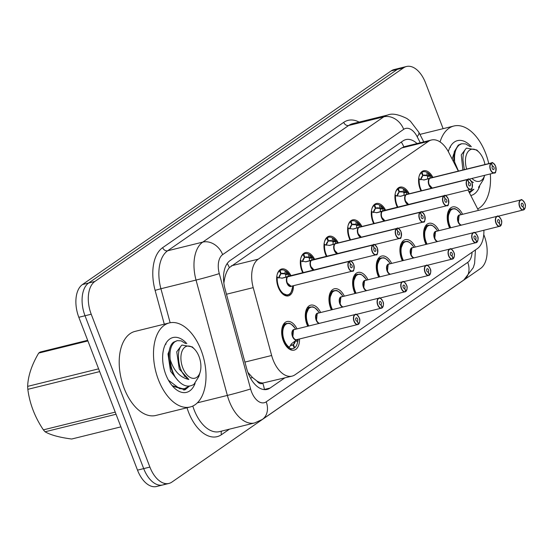 <?xml version="1.0" encoding="UTF-8"?>
<svg xmlns="http://www.w3.org/2000/svg" width="553" height="553" viewBox="0 0 553 553"><rect width="100%" height="100%" fill="white"/><g stroke="black" fill="none" stroke-linecap="round" stroke-linejoin="round"><path stroke-width="0.83" d="M420.992 190.861A13.86 7.949 -103.9 0 1 420.149 188.939A13.86 7.949 -103.9 0 1 423.66 170.759A13.86 7.949 -103.9 0 1 432.888 177.395M397.337 207.237A13.86 7.949 -103.9 0 1 396.494 205.308A13.86 7.949 -103.9 0 1 400.006 187.128A13.86 7.949 -103.9 0 1 409.234 193.771M373.683 223.606A13.86 7.949 -103.9 0 1 372.84 221.677A13.86 7.949 -103.9 0 1 376.351 203.497A13.86 7.949 -103.9 0 1 385.579 210.14M350.035 239.974A13.86 7.949 -103.9 0 1 349.185 238.046A13.86 7.949 -103.9 0 1 352.696 219.866A13.86 7.949 -103.9 0 1 361.925 226.509M326.381 256.343A13.86 7.949 -103.9 0 1 325.53 254.415A13.86 7.949 -103.9 0 1 329.042 236.235A13.86 7.949 -103.9 0 1 338.27 242.878M302.726 272.712A13.86 7.949 -103.9 0 1 301.883 270.783A13.86 7.949 -103.9 0 1 305.387 252.603A13.86 7.949 -103.9 0 1 314.616 259.246M293.456 285.707A13.86 7.949 -103.9 0 1 288.383 295.883A13.86 7.949 -103.9 0 1 278.228 287.152A13.86 7.949 -103.9 0 1 281.733 268.972A13.86 7.949 -103.9 0 1 290.961 275.615M449.651 228.03A14.744 8.454 -103.9 0 1 448.898 226.274A14.744 8.454 -103.9 0 1 452.63 206.933A14.744 8.454 -103.9 0 1 462.598 214.301M425.997 244.398A14.744 8.454 -103.9 0 1 425.243 242.643A14.744 8.454 -103.9 0 1 428.976 223.301A14.744 8.454 -103.9 0 1 438.944 230.67M402.342 260.767A14.744 8.454 -103.9 0 1 401.589 259.011A14.744 8.454 -103.9 0 1 405.321 239.67A14.744 8.454 -103.9 0 1 415.296 247.046M378.694 277.136A14.744 8.454 -103.9 0 1 377.934 275.38A14.744 8.454 -103.9 0 1 381.667 256.046A14.744 8.454 -103.9 0 1 391.642 263.415M355.04 293.505A14.744 8.454 -103.9 0 1 354.279 291.756A14.744 8.454 -103.9 0 1 358.019 272.415A14.744 8.454 -103.9 0 1 367.987 279.783M331.385 309.88A14.744 8.454 -103.9 0 1 330.632 308.125A14.744 8.454 -103.9 0 1 334.365 288.784A14.744 8.454 -103.9 0 1 344.332 296.152M307.731 326.249A14.744 8.454 -103.9 0 1 306.977 324.493A14.744 8.454 -103.9 0 1 310.71 305.152A14.744 8.454 -103.9 0 1 320.678 312.521M299.519 338.982A14.744 8.454 -103.9 0 1 294.12 350.146A14.744 8.454 -103.9 0 1 283.323 340.862A14.744 8.454 -103.9 0 1 287.055 321.521A14.744 8.454 -103.9 0 1 297.023 328.89M458.306 171.119L448.697 152.345A25.984 14.903 76.1 0 0 431.444 139.999A25.984 14.903 76.1 0 0 428.506 141.34L258.251 259.163A25.984 14.903 76.1 0 0 253.212 287.629L271.641 355.489A25.984 14.903 76.1 0 0 273.037 359.768A25.984 14.903 76.1 0 0 292.074 376.13A25.984 14.903 76.1 0 0 295.012 374.789L477.315 248.629A25.984 14.903 76.1 0 0 483.882 230.283M247.855 372.342L252.486 377.505L256.924 381.031A8.661 4.97 76.1 0 0 262.716 383.167A25.984 20.793 55.3 0 1 264.403 389.623M262.716 383.167L262.945 383.015A25.984 14.903 -103.9 0 1 256.924 381.031M431.444 139.999L404.561 146.635L401.596 147.983L229.371 267.59C227.083 270.382 225.437 274.357 224.442 279.514L223.868 283.012M262.945 383.015L292.074 376.13M478.414 210.396L467.956 189.969M483.764 234.555L484.214 235.716A25.984 14.903 -103.9 0 1 480.571 268.468L171.879 482.098A25.984 14.903 -103.9 0 1 168.935 483.44A25.984 14.903 -103.9 0 1 149.898 467.078L91.224 314.222A25.984 14.903 -103.9 0 1 94.86 281.47L403.559 67.839L397.358 69.374A25.984 14.903 -103.9 0 1 400.296 68.033A25.984 14.903 -103.9 0 0 397.358 69.374L88.667 283.005L397.358 69.374L391.158 70.902A25.984 14.903 -103.9 0 1 394.095 69.56L406.496 66.498A25.984 14.903 -103.9 0 1 425.534 82.86L443.119 128.669M91.224 314.222L85.024 315.749A25.984 14.903 -103.9 0 1 88.667 283.005A25.984 14.903 -103.9 0 0 85.024 315.749L143.697 468.605L85.024 315.749L78.823 317.284A25.984 14.903 -103.9 0 1 82.466 284.532L391.158 70.902M165.679 483.626A25.984 14.903 -103.9 0 1 162.741 484.967A25.984 14.903 -103.9 0 1 143.697 468.605A25.984 14.903 -103.9 0 0 162.741 484.967L156.54 486.502A25.984 14.903 -103.9 0 1 137.503 470.14L78.823 317.284M417.045 143.552A25.984 14.903 76.1 0 0 405.895 139.591A25.984 14.903 76.1 0 0 402.957 140.932L230.103 260.553A25.984 14.903 76.1 0 0 225.064 289.019L246.714 368.754A25.984 14.903 76.1 0 0 248.11 373.033A25.984 14.903 76.1 0 0 267.154 389.395A25.984 14.903 76.1 0 0 270.092 388.054L284.684 377.955M403.559 67.839A25.984 14.903 -103.9 0 1 406.496 66.498M286.889 323.367A12.989 7.452 76.1 0 0 286.786 323.387L285.313 324.058C279.445 327.39 282.099 344.305 289.046 347.844L291.438 343.821L297.072 339.507M358.558 324.21L358.586 324.044A5.025 2.883 76.1 0 0 359.187 317.788A5.025 2.883 76.1 0 0 354.936 314.885A5.025 2.883 76.1 0 0 354.231 321.217A5.025 2.883 76.1 0 0 358.372 324.189L358.289 324.39A5.198 2.979 -103.9 0 1 357.819 324.583A5.198 2.979 -103.9 0 1 354.01 321.314A5.198 2.979 -103.9 0 1 355.323 314.491C355.856 313.523 357.148 314.609 359.208 317.761C360.252 319.454 360.031 321.604 358.558 324.21L358.385 324.265M358.372 324.189L357.279 321.12A1.735 0.995 -103.9 0 1 357.12 321.182A1.735 0.995 -103.9 0 1 355.856 320.097A1.735 0.995 -103.9 0 1 356.291 317.823A1.735 0.995 -103.9 0 1 357.563 318.915A1.735 0.995 -103.9 0 1 357.356 321.072L358.586 324.044M357.356 321.072L356.865 321.189M292.848 336.411L293.574 329.865L294.161 329.595A5.198 2.979 76.1 0 0 293.574 329.865A5.198 2.979 76.1 0 0 292.848 336.418A5.198 2.979 76.1 0 0 296.657 339.687L358.323 324.376M298.157 339.169L298.046 340.558A12.664 7.265 -103.8 0 1 298.012 340.938L297.583 341.941L295.627 340.641M289.143 347.035L289.101 347.104A12.664 7.265 -103.8 0 1 283.378 328.143A12.664 7.265 -103.8 0 1 294.998 328.171C289.053 321.086 288.542 323.809 286.786 323.387A12.989 7.452 76.1 0 0 285.313 324.058A12.989 7.452 76.1 0 0 283.495 340.434A12.989 7.452 76.1 0 0 293.014 348.611A12.989 7.452 76.1 0 0 294.203 348.127L293.055 344.892A9.519 5.461 -103.8 0 1 290.449 345.203M293.456 344.588L295.489 340.551M295.454 340.772A9.519 5.461 -103.8 0 1 293.684 344.395M290.456 345.19L293.055 344.892M290.802 345.266L293.456 344.609L294.756 347.74L294.12 347.899M292.972 344.913L291.327 345.321M294.756 347.74A12.989 7.452 76.1 0 0 297.604 341.83M281.221 273.714A9.519 5.461 -103.9 0 1 284.85 273.839A0.864 0.498 76.1 0 0 284.857 273.79L285.224 270.756L286.219 271.233L288.265 274.108L288.099 276.403L285.804 277.067M353.975 269.166A5.198 2.979 -103.9 0 1 352.282 271.177A5.198 2.979 -103.9 0 1 348.48 267.908A5.198 2.979 -103.9 0 1 349.095 261.438L282.369 278.152M349.095 261.438L349.296 261.562A5.025 2.883 76.1 0 0 348.701 267.811A5.025 2.883 76.1 0 0 352.952 270.714A5.025 2.883 76.1 0 0 353.65 264.382A5.025 2.883 76.1 0 0 349.517 261.41L349.316 261.286A5.198 2.979 -103.9 0 1 349.793 261.085L288.631 276.189A5.198 2.979 76.1 0 0 288.161 276.389L288.154 276.389A0.435 0.353 59.4 0 1 288.099 276.403M287.878 276.555L281.795 278.228M349.517 261.41L350.602 264.479A1.735 0.995 -103.9 0 1 350.761 264.417A1.735 0.995 -103.9 0 1 352.033 265.509A1.735 0.995 -103.9 0 1 351.59 267.783A1.735 0.995 -103.9 0 1 350.326 266.691A1.735 0.995 -103.9 0 1 350.526 264.534L349.296 261.562M287.318 283.012A5.198 2.979 76.1 0 0 291.127 286.281L287.318 283.012A5.198 2.979 76.1 0 1 287.933 276.541M349.316 261.286L288.189 276.479M282.293 278.173L277.309 277.399L276.687 276.659L277.309 277.399A12.664 7.265 -103.9 0 0 283.855 293.892A12.664 7.265 -103.9 0 0 292.523 287.145C290.567 296.201 288.846 294.016 287.484 295.205L288.949 294.542M289.468 274.779L286.219 271.233A12.664 7.265 -103.9 0 1 289.468 274.779L290.125 275.823M281.705 293.021L287.484 295.205A12.989 7.452 76.1 0 0 287.581 295.184M278.788 271.039L279.507 270.859L280.813 274.012L278.774 278.048A9.519 5.461 -103.9 0 1 280.8 274.005M285.334 270.811A12.989 7.452 76.1 0 0 281.256 269.988A12.989 7.452 76.1 0 0 280.067 270.472L281.221 273.728L280.737 273.825M285.701 276.991L285.77 274.73L284.85 273.839L281.221 273.728M280.067 270.472L279.037 270.728M281.774 293.097A12.989 7.452 76.1 0 0 287.484 295.212L285.486 295.703M279.507 270.859A12.989 7.452 76.1 0 0 277.184 274.509M288.265 274.108L285.77 274.73M382.213 307.841L382.241 307.675A5.025 2.883 76.1 0 0 382.842 301.42A5.025 2.883 76.1 0 0 378.591 298.516A5.025 2.883 76.1 0 0 377.886 304.848A5.025 2.883 76.1 0 0 382.026 307.821L381.943 308.021A5.198 2.979 -103.9 0 1 381.473 308.215A5.198 2.979 -103.9 0 1 377.664 304.938A5.198 2.979 -103.9 0 1 378.978 298.122C379.51 297.155 380.803 298.24 382.863 301.392C383.9 303.085 383.685 305.235 382.213 307.841L382.033 307.897M382.026 307.821L380.934 304.751A1.735 0.995 -103.9 0 1 380.775 304.814A1.735 0.995 -103.9 0 1 379.51 303.728A1.735 0.995 -103.9 0 1 379.946 301.454A1.735 0.995 -103.9 0 1 381.217 302.546A1.735 0.995 -103.9 0 1 381.01 304.696L382.241 307.675M381.01 304.696L380.519 304.821M316.503 320.042L317.228 313.496L317.816 313.226A5.198 2.979 76.1 0 0 317.228 313.496A5.198 2.979 76.1 0 0 316.503 320.042A5.198 2.979 76.1 0 0 319.53 323.332M308.968 307.689L305.698 315.404L308.09 326.159A12.989 7.452 76.1 0 1 307.15 324.065A12.989 7.452 76.1 0 1 308.968 307.689L310.44 307.026A12.989 7.452 76.1 0 0 308.968 307.689M310.544 306.998A12.989 7.452 76.1 0 0 310.44 307.019L307.247 307.807M405.867 291.472L405.895 291.307A5.025 2.883 76.1 0 0 406.49 285.051A5.025 2.883 76.1 0 0 402.245 282.148A5.025 2.883 76.1 0 0 401.54 288.479A5.025 2.883 76.1 0 0 405.681 291.452L405.598 291.645A5.198 2.979 -103.9 0 1 405.121 291.846A5.198 2.979 -103.9 0 1 401.319 288.569A5.198 2.979 -103.9 0 1 402.632 281.754C403.165 280.779 404.457 281.871 406.517 285.023C407.554 286.717 407.34 288.866 405.867 291.472L405.688 291.528M405.681 291.452L404.589 288.383A1.735 0.995 -103.9 0 1 404.43 288.445A1.735 0.995 -103.9 0 1 403.165 287.353A1.735 0.995 -103.9 0 1 403.6 285.085A1.735 0.995 -103.9 0 1 404.872 286.171A1.735 0.995 -103.9 0 1 404.665 288.327L405.895 291.307M404.665 288.327L404.174 288.452M340.157 303.673L340.883 297.127L341.471 296.857A5.198 2.979 76.1 0 0 340.883 297.127A5.198 2.979 76.1 0 0 340.157 303.673A5.198 2.979 76.1 0 0 343.185 306.963M334.199 290.629A12.989 7.452 76.1 0 0 334.095 290.65A12.989 7.452 76.1 0 0 332.623 291.32L329.353 299.028L331.745 309.791A12.989 7.452 76.1 0 1 330.805 307.696A12.989 7.452 76.1 0 1 332.623 291.32L334.095 290.657M429.522 275.104L429.55 274.931A5.025 2.883 76.1 0 0 430.144 268.682A5.025 2.883 76.1 0 0 425.9 265.779A5.025 2.883 76.1 0 0 425.195 272.111A5.025 2.883 76.1 0 0 429.335 275.083L429.252 275.276A5.198 2.979 -103.9 0 1 428.775 275.477A5.198 2.979 -103.9 0 1 424.967 272.2A5.198 2.979 -103.9 0 1 426.287 265.385C426.812 264.41 428.112 265.502 430.172 268.654C431.209 270.348 430.994 272.498 429.522 275.104L429.342 275.159M429.335 275.083L428.243 272.014A1.735 0.995 -103.9 0 1 428.084 272.076A1.735 0.995 -103.9 0 1 426.812 270.984A1.735 0.995 -103.9 0 1 427.255 268.717A1.735 0.995 -103.9 0 1 428.527 269.802A1.735 0.995 -103.9 0 1 428.319 271.958L429.55 274.931M428.319 271.958L427.822 272.083M363.812 287.304L364.538 280.758L365.125 280.489A5.198 2.979 76.1 0 0 364.538 280.758A5.198 2.979 76.1 0 0 363.812 287.304A5.198 2.979 76.1 0 0 366.839 290.595M357.853 274.253A12.989 7.452 76.1 0 0 357.75 274.281L356.277 274.952L353.008 282.659L355.399 293.415M356.125 293.242A12.664 7.265 -103.8 0 1 355.503 276.569A12.664 7.265 -103.8 0 1 365.955 279.065C360.017 271.972 359.505 274.703 357.75 274.281A12.989 7.452 76.1 0 0 356.277 274.952A12.989 7.452 76.1 0 0 354.459 291.327A12.989 7.452 76.1 0 0 355.392 293.422M453.17 258.735L453.204 258.562A5.025 2.883 76.1 0 0 453.799 252.313A5.025 2.883 76.1 0 0 449.548 249.41A5.025 2.883 76.1 0 0 448.849 255.742A5.025 2.883 76.1 0 0 452.983 258.714L452.907 258.908A5.198 2.979 -103.9 0 1 452.43 259.108A5.198 2.979 -103.9 0 1 448.621 255.832A5.198 2.979 -103.9 0 1 449.942 249.016C450.467 248.041 451.766 249.133 453.826 252.286C454.863 253.979 454.649 256.129 453.17 258.735L452.997 258.79M452.983 258.714L451.898 255.645A1.735 0.995 -103.9 0 1 451.739 255.707A1.735 0.995 -103.9 0 1 450.467 254.615A1.735 0.995 -103.9 0 1 450.909 252.348A1.735 0.995 -103.9 0 1 452.174 253.433A1.735 0.995 -103.9 0 1 451.974 255.59L453.204 258.562M451.974 255.59L451.476 255.714M387.466 270.935L388.192 264.389L388.78 264.12A5.198 2.979 76.1 0 0 388.192 264.389A5.198 2.979 76.1 0 0 387.466 270.935A5.198 2.979 76.1 0 0 390.494 274.226M379.932 258.583L376.662 266.29L379.054 277.046A12.989 7.452 76.1 0 1 378.114 274.959A12.989 7.452 76.1 0 1 379.932 258.583L381.404 257.919A12.989 7.452 76.1 0 0 379.932 258.583M381.508 257.885A12.989 7.452 76.1 0 0 381.397 257.912L378.211 258.7M309.355 260.622L309.424 258.362L308.505 257.47L304.876 257.359A9.519 5.461 -103.9 0 1 308.505 257.47A0.864 0.498 76.1 0 0 308.512 257.421L308.878 254.38L309.874 254.864L311.92 257.739L311.754 260.034L309.452 260.698M377.63 252.797A5.198 2.979 -103.9 0 1 375.936 254.809A5.198 2.979 -103.9 0 1 372.128 251.539A5.198 2.979 -103.9 0 1 372.75 245.069L306.023 261.783M372.75 245.069L372.95 245.193A5.025 2.883 76.1 0 0 372.356 251.442A5.025 2.883 76.1 0 0 376.6 254.345A5.025 2.883 76.1 0 0 377.305 248.014A5.025 2.883 76.1 0 0 373.164 245.041L372.971 244.917A5.198 2.979 -103.9 0 1 373.448 244.716L312.286 259.82A5.198 2.979 76.1 0 0 311.809 260.021L311.809 260.021A0.435 0.353 59.4 0 1 311.754 260.034M311.533 260.187L305.45 261.852M373.164 245.041L374.257 248.11A1.735 0.995 -103.9 0 1 374.416 248.048A1.735 0.995 -103.9 0 1 375.687 249.14A1.735 0.995 -103.9 0 1 375.245 251.408A1.735 0.995 -103.9 0 1 373.973 250.322A1.735 0.995 -103.9 0 1 374.181 248.166L372.95 245.193M310.973 266.643A5.198 2.979 76.1 0 0 314 269.926L310.973 266.643A5.198 2.979 76.1 0 1 311.588 260.173M372.971 244.917L311.844 260.11M305.947 261.804L300.963 261.03L300.341 260.29L300.963 261.03A12.664 7.265 -103.9 0 0 303.286 272.574M313.122 258.41L309.874 254.864A12.664 7.265 -103.9 0 1 313.122 258.41L313.779 259.454M304.468 257.643L302.429 261.68A9.519 5.461 -103.9 0 1 304.454 257.636L303.162 254.491L302.443 254.67M308.989 254.442A12.989 7.452 76.1 0 0 304.91 253.613A12.989 7.452 76.1 0 0 303.721 254.104L304.869 257.339L304.392 257.456M303.721 254.104L302.685 254.359M303.162 254.491A12.989 7.452 76.1 0 0 300.839 258.14M311.574 257.152L309.721 257.608A1.735 0.995 -103.9 0 1 309.438 258.355L311.92 257.739M332.643 238.066A12.989 7.452 76.1 0 0 328.558 237.244A12.989 7.452 76.1 0 0 327.376 237.735L328.523 240.97A9.519 5.461 -103.9 0 1 332.159 241.101A0.864 0.498 76.1 0 0 332.166 241.053L332.533 238.011L333.528 238.495L335.574 241.371L335.408 243.659L333.106 244.329M335.236 243.811L329.678 245.414M401.284 236.428A5.198 2.979 -103.9 0 1 399.591 238.44A5.198 2.979 -103.9 0 1 395.782 235.163A5.198 2.979 -103.9 0 1 396.404 228.7L396.605 228.824A5.025 2.883 76.1 0 0 396.01 235.073A5.025 2.883 76.1 0 0 400.254 237.977A5.025 2.883 76.1 0 0 400.96 231.645A5.025 2.883 76.1 0 0 396.819 228.672L396.625 228.541A5.198 2.979 -103.9 0 1 397.102 228.348L335.941 243.451A5.198 2.979 76.1 0 0 335.464 243.645L335.464 243.652A0.435 0.353 59.4 0 1 335.408 243.659M335.187 243.818L329.104 245.484M396.404 228.7L335.242 243.804A5.198 2.979 76.1 0 0 334.627 250.267A5.198 2.979 76.1 0 0 337.655 253.557L334.627 250.267M396.819 228.672L397.911 231.742A1.735 0.995 -103.9 0 1 398.07 231.679A1.735 0.995 -103.9 0 1 399.335 232.772A1.735 0.995 -103.9 0 1 398.9 235.039A1.735 0.995 -103.9 0 1 397.628 233.954A1.735 0.995 -103.9 0 1 397.835 231.797L396.605 228.824M396.625 228.541L335.464 243.645M329.602 245.435L324.618 244.661L323.996 243.921L324.618 244.661A12.664 7.265 -103.9 0 0 326.941 256.205M336.77 242.041L333.528 238.495A12.664 7.265 -103.9 0 1 336.77 242.041L337.434 243.085M326.097 238.302L326.816 238.122L328.123 241.274L326.083 245.304M326.07 245.297A9.519 5.461 -103.9 0 1 328.109 241.267M328.517 240.97L328.047 241.087M333.01 244.253L333.079 241.993L332.159 241.101L328.53 240.99M327.376 237.735L326.339 237.99M326.816 238.122A12.989 7.452 76.1 0 0 324.493 241.772M335.574 241.371L333.079 241.993M351.701 224.718L352.185 224.622A9.519 5.461 -103.9 0 1 355.814 224.732A0.864 0.498 76.1 0 0 355.821 224.677L356.18 221.642L357.183 222.126L359.229 225.002L359.063 227.29L356.761 227.96M358.89 227.442L353.332 229.046M424.939 220.053A5.198 2.979 -103.9 0 1 423.245 222.071A5.198 2.979 -103.9 0 1 419.437 218.794A5.198 2.979 -103.9 0 1 420.059 212.331L420.259 212.449A5.025 2.883 76.1 0 0 419.665 218.705A5.025 2.883 76.1 0 0 423.909 221.608A5.025 2.883 76.1 0 0 424.614 215.276A5.025 2.883 76.1 0 0 420.474 212.304L420.28 212.172A5.198 2.979 -103.9 0 1 420.757 211.979L359.595 227.083A5.198 2.979 76.1 0 0 359.118 227.276L359.118 227.283A0.435 0.353 59.4 0 1 359.063 227.29M358.842 227.449L352.759 229.115M420.059 212.331L358.897 227.435A5.198 2.979 76.1 0 0 358.275 233.898A5.198 2.979 76.1 0 0 361.309 237.189L358.282 233.898M420.474 212.304L421.566 215.373A1.735 0.995 -103.9 0 1 421.725 215.311A1.735 0.995 -103.9 0 1 422.99 216.403A1.735 0.995 -103.9 0 1 422.554 218.67A1.735 0.995 -103.9 0 1 421.282 217.578A1.735 0.995 -103.9 0 1 421.49 215.428L420.259 212.449M420.28 212.172L359.153 227.373M353.256 229.066L348.272 228.292L347.65 227.553L348.272 228.292A12.664 7.265 -103.9 0 0 350.588 239.836M360.425 225.672L357.183 222.126A12.664 7.265 -103.9 0 1 360.425 225.672L361.088 226.716M351.777 224.905L349.738 228.935A9.519 5.461 -103.9 0 1 351.763 224.891L350.471 221.753L349.745 221.933M356.657 227.884L356.733 225.624L355.814 224.732L352.185 224.622L351.031 221.366L349.994 221.622M356.291 221.698A12.989 7.452 76.1 0 0 352.213 220.875A12.989 7.452 76.1 0 0 351.031 221.366M350.471 221.753A12.989 7.452 76.1 0 0 348.141 225.403M359.229 225.002L356.733 225.624M201.098 350.18A43.3 24.837 -103.9 0 1 190.135 406.994A43.3 24.837 -103.9 0 1 158.407 379.724A43.3 24.837 -103.9 0 1 169.37 322.911A43.3 24.837 -103.9 0 1 201.098 350.18M190.135 406.994L155.835 415.462A43.3 24.837 -103.9 0 1 124.107 388.199A43.3 24.837 -103.9 0 1 135.07 331.385L169.37 322.911M195.098 383.305A28.238 16.196 -103.9 0 1 173.573 387.245A28.238 16.196 -103.9 0 1 165.831 374.588A28.238 16.196 -103.9 0 1 163.909 348.1A28.238 16.196 -103.9 0 1 186.831 343.634M172.522 386.098L185.013 389.837L189.368 386.174M184.432 375.708A19.576 11.233 -103.9 0 1 184.322 376.344M183.81 390.155L188.504 386.678M440.064 141.941A43.3 24.837 -103.9 0 1 453.895 126.008A43.3 24.837 -103.9 0 1 485.631 153.271A43.3 24.837 -103.9 0 1 488.748 163.605M490.324 173.918A43.3 24.837 -103.9 0 1 477.681 208.965M448.317 151.619A28.238 16.196 -103.9 0 1 448.435 151.19A28.238 16.196 -103.9 0 1 471.356 146.725M479.631 186.402A28.238 16.196 -103.9 0 1 470.797 195.52M469.538 192.935L473.893 189.271M469.386 192.762L473.036 189.769M87.899 340.931L38.696 353.084A46.77 26.827 -103.9 0 1 39.443 352.538A46.77 26.827 -103.9 0 1 40.203 352.033L87.664 340.316M168.458 380.236L179.677 388.718L184.474 388.711L189.057 386.201M185.58 343.537L181.19 340.855L177.236 340.648L174.81 341.823C170.988 344.982 169.432 350.747 170.144 359.125L170.172 359.429C173.725 370.78 179.953 377.464 188.856 379.489C182.262 375.079 178.799 367.607 178.474 357.065C178.253 351.466 179.407 347.457 181.937 345.051L192.306 346.897L194.518 349.171A16.5 9.463 -103.9 0 1 200.165 372.045A16.5 9.463 -103.9 0 1 196.73 377.36A16.5 9.463 -103.9 0 1 182.773 367.828A16.5 9.463 -103.9 0 1 185.089 347.028A16.5 9.463 -103.9 0 1 194.518 349.171M177.236 340.648L173.718 342.093C167.047 346.496 167.124 364.351 175.087 376.8C172.197 371.471 170.559 365.678 170.172 359.429M166.066 343.98L165.16 344.775M172.156 385.669L183.409 388.973L184.474 388.711M200.165 372.045L198.852 376.496L193.979 384.314C187.647 388.213 181.349 385.704 175.087 376.8M116.047 414.252L45.083 431.782C50.579 435.004 59.441 437.416 71.683 439.02L120.893 426.868M99.671 371.595L27.83 389.333A46.77 26.827 -103.9 0 1 27.65 386.374L98.621 368.844M45.083 431.782A46.77 26.827 -103.9 0 1 43.39 429.861L115.231 412.123M27.83 389.333C29.668 403.635 34.853 417.142 43.39 429.861M38.696 353.084C31.694 364.952 28.009 376.054 27.65 386.374M169.287 350.657L167.994 353.955L170.531 371.236L177.686 380.27M181.225 345.798L176.739 351.798L179.276 369.072L188.856 379.489M468.909 191.829L473.589 189.292M470.105 146.628L465.723 143.946L461.769 143.739L459.343 144.914C455.513 148.073 453.958 153.838 454.677 162.216L458.492 171.077M460.704 144.008L458.243 145.183L454.262 151.757L453.543 161.822M454.836 164.345L454.697 162.527M450.591 147.07L449.693 147.872M466.663 169.059A16.5 9.463 -103.9 0 1 469.615 150.126A16.5 9.463 -103.9 0 1 479.05 152.269A16.5 9.463 -103.9 0 1 484.953 164.538M478.504 187.405L483.384 179.587L484.642 175.322A16.5 9.463 -103.9 0 1 481.262 180.458A16.5 9.463 -103.9 0 1 471.965 178.453M464.299 169.64L462.999 160.156C462.778 154.557 463.939 150.554 466.469 148.142L476.831 149.994L479.05 152.269M471.522 181.578L473.382 182.58L471.28 181.17M453.813 153.755L452.16 159.105M465.75 148.895L461.271 154.888L462.882 169.992M476.824 242.366L476.859 242.193A5.025 2.883 76.1 0 0 477.453 235.944A5.025 2.883 76.1 0 0 473.202 233.041A5.025 2.883 76.1 0 0 472.504 239.373A5.025 2.883 76.1 0 0 476.638 242.345L476.562 242.539A5.198 2.979 -103.9 0 1 476.085 242.732A5.198 2.979 -103.9 0 1 472.276 239.463A5.198 2.979 -103.9 0 1 473.596 232.647C474.121 231.672 475.421 232.765 477.474 235.917C478.518 237.61 478.304 239.76 476.824 242.366L476.651 242.421M476.638 242.345L475.552 239.276A1.735 0.995 -103.9 0 1 475.393 239.338A1.735 0.995 -103.9 0 1 474.121 238.246A1.735 0.995 -103.9 0 1 474.564 235.972A1.735 0.995 -103.9 0 1 475.829 237.064A1.735 0.995 -103.9 0 1 475.628 239.221L476.859 242.193M475.628 239.221L475.131 239.345M411.121 254.567L411.847 248.021L412.434 247.751A5.198 2.979 76.1 0 0 411.847 248.021A5.198 2.979 76.1 0 0 411.114 254.567A5.198 2.979 76.1 0 0 414.149 257.857M405.059 241.55L403.586 242.214L400.317 249.921L402.708 260.677M405.162 241.516A12.989 7.452 76.1 0 0 405.052 241.543A12.989 7.452 76.1 0 0 403.586 242.214A12.989 7.452 76.1 0 0 401.761 258.59A12.989 7.452 76.1 0 0 402.702 260.677M500.479 225.997L500.506 225.824A5.025 2.883 76.1 0 0 501.108 219.576A5.025 2.883 76.1 0 0 496.857 216.672A5.025 2.883 76.1 0 0 496.152 223.004A5.025 2.883 76.1 0 0 500.292 225.977L500.216 226.17A5.198 2.979 -103.9 0 1 499.739 226.364A5.198 2.979 -103.9 0 1 495.93 223.094A5.198 2.979 -103.9 0 1 497.251 216.278C497.776 215.304 499.069 216.396 501.129 219.548C502.172 221.241 501.951 223.391 500.479 225.997L500.306 226.046M500.292 225.977L499.207 222.9A1.735 0.995 -103.9 0 1 499.048 222.97A1.735 0.995 -103.9 0 1 497.776 221.877A1.735 0.995 -103.9 0 1 498.218 219.603A1.735 0.995 -103.9 0 1 499.483 220.695A1.735 0.995 -103.9 0 1 499.276 222.852L500.506 225.824M499.276 222.852L498.785 222.977M434.769 238.198L435.501 231.645L436.089 231.382A5.198 2.979 76.1 0 0 435.501 231.645A5.198 2.979 76.1 0 0 434.769 238.198A5.198 2.979 76.1 0 0 437.796 241.488M427.241 225.845L423.971 233.553L426.363 244.308A12.989 7.452 76.1 0 1 425.416 242.214A12.989 7.452 76.1 0 1 427.241 225.845L428.706 225.182A12.989 7.452 76.1 0 0 427.241 225.845M428.817 225.147A12.989 7.452 76.1 0 0 428.706 225.175L425.52 225.963M524.133 209.628L524.161 209.456A5.025 2.883 76.1 0 0 524.762 203.207A5.025 2.883 76.1 0 0 520.511 200.297A5.025 2.883 76.1 0 0 519.806 206.628A5.025 2.883 76.1 0 0 523.947 209.608L523.864 209.801A5.198 2.979 -103.9 0 1 523.394 209.995A5.198 2.979 -103.9 0 1 519.585 206.725A5.198 2.979 -103.9 0 1 520.898 199.91C521.431 198.935 522.723 200.027 524.783 203.172C525.827 204.873 525.606 207.022 524.133 209.628L523.961 209.677M523.947 209.608L522.855 206.532A1.735 0.995 -103.9 0 1 522.703 206.601A1.735 0.995 -103.9 0 1 521.431 205.509A1.735 0.995 -103.9 0 1 521.866 203.234A1.735 0.995 -103.9 0 1 523.138 204.327A1.735 0.995 -103.9 0 1 522.931 206.483L524.161 209.456M522.931 206.483L522.44 206.601M458.423 221.829L459.156 215.276L459.737 215.013A5.198 2.979 76.1 0 0 459.156 215.276A5.198 2.979 76.1 0 0 458.423 221.829A5.198 2.979 76.1 0 0 461.451 225.112M452.472 208.778A12.989 7.452 76.1 0 0 452.361 208.806A12.989 7.452 76.1 0 0 450.895 209.476L447.626 217.184L450.018 227.94A12.989 7.452 76.1 0 1 449.071 225.845A12.989 7.452 76.1 0 1 450.895 209.476L452.361 208.813M380.312 211.516L380.381 209.248L379.469 208.363A0.864 0.498 76.1 0 0 379.476 208.308L379.835 205.274L380.837 205.757L382.883 208.626L382.717 210.921L380.416 211.592M448.587 203.684A5.198 2.979 -103.9 0 1 446.9 205.702A5.198 2.979 -103.9 0 1 443.091 202.426A5.198 2.979 -103.9 0 1 443.713 195.962L376.987 212.677M443.713 195.962L443.914 196.08A5.025 2.883 76.1 0 0 443.312 202.336A5.025 2.883 76.1 0 0 447.564 205.239A5.025 2.883 76.1 0 0 448.269 198.907A5.025 2.883 76.1 0 0 444.128 195.935L443.935 195.803A5.198 2.979 -103.9 0 1 444.412 195.61L383.25 210.714A5.198 2.979 76.1 0 0 382.773 210.907L382.773 210.914A0.435 0.353 59.4 0 1 382.717 210.921M382.489 211.08L376.413 212.746M444.128 195.935L445.22 199.004A1.735 0.995 -103.9 0 1 445.379 198.942A1.735 0.995 -103.9 0 1 446.644 200.027A1.735 0.995 -103.9 0 1 446.209 202.301A1.735 0.995 -103.9 0 1 444.937 201.209A1.735 0.995 -103.9 0 1 445.144 199.059L443.914 196.08M381.929 217.529A5.198 2.979 76.1 0 0 384.957 220.82L381.929 217.529A5.198 2.979 76.1 0 1 382.552 211.066M443.935 195.803L382.807 210.997M376.911 212.698L371.927 211.923L371.305 211.184L371.927 211.923A12.664 7.265 -103.9 0 0 374.243 223.467M384.079 209.304L380.837 205.757A12.664 7.265 -103.9 0 1 384.079 209.304L384.743 210.347M375.418 208.509L373.393 212.566A9.519 5.461 -103.9 0 1 375.418 208.522L374.125 205.384L373.399 205.557M379.469 208.363L375.84 208.253A9.519 5.461 -103.9 0 1 379.469 208.357M379.946 205.329A12.989 7.452 76.1 0 0 375.867 204.506A12.989 7.452 76.1 0 0 374.685 204.997L375.833 208.225L375.349 208.35M374.685 204.997L373.648 205.253M374.125 205.384A12.989 7.452 76.1 0 0 371.796 209.034M382.538 208.046L380.678 208.502A1.735 0.995 -103.9 0 1 380.395 209.241L382.883 208.626M403.6 188.96A12.989 7.452 76.1 0 0 399.522 188.138A12.989 7.452 76.1 0 0 398.34 188.628L399.48 191.856A9.519 5.461 -103.9 0 1 403.123 191.988A0.864 0.498 76.1 0 0 403.13 191.939L403.49 188.905L404.492 189.389L406.538 192.257L406.372 194.552L404.07 195.223M406.192 194.704L400.642 196.308M472.241 187.315A5.198 2.979 -103.9 0 1 470.555 189.333A5.198 2.979 -103.9 0 1 466.746 186.057A5.198 2.979 -103.9 0 1 467.361 179.594L467.568 179.711A5.025 2.883 76.1 0 0 466.967 185.967A5.025 2.883 76.1 0 0 471.218 188.87A5.025 2.883 76.1 0 0 471.923 182.538A5.025 2.883 76.1 0 0 467.783 179.566L467.589 179.435A5.198 2.979 -103.9 0 1 468.059 179.241L406.904 194.345A5.198 2.979 76.1 0 0 406.427 194.538L406.427 194.545A0.435 0.353 59.4 0 1 406.372 194.552M406.144 194.711L400.068 196.377M467.361 179.594L406.206 194.691A5.198 2.979 76.1 0 0 405.584 201.161A5.198 2.979 76.1 0 0 408.612 204.451L405.584 201.161M467.783 179.566L468.875 182.635A1.735 0.995 -103.9 0 1 469.027 182.573A1.735 0.995 -103.9 0 1 470.299 183.658A1.735 0.995 -103.9 0 1 469.863 185.932A1.735 0.995 -103.9 0 1 468.591 184.84A1.735 0.995 -103.9 0 1 468.799 182.684L467.568 179.711M467.589 179.435L406.462 194.628M400.566 196.322L395.582 195.555L394.96 194.808L395.582 195.555A12.664 7.265 -103.9 0 0 397.897 207.099M407.734 192.935L404.492 189.389A12.664 7.265 -103.9 0 1 407.734 192.935L408.397 193.979M397.054 189.188L397.78 189.015L399.079 192.161L397.047 196.197M397.033 196.191A9.519 5.461 -103.9 0 1 399.072 192.154M399.473 191.863L399.003 191.974M403.966 195.147L404.036 192.879L403.123 191.995L399.494 191.884M398.34 188.628L397.303 188.884M397.78 189.015A12.989 7.452 76.1 0 0 395.45 192.665M406.538 192.257L404.036 192.879M427.621 178.778L427.69 176.511L426.778 175.626L423.142 175.508A9.519 5.461 -103.9 0 1 426.778 175.619A0.864 0.498 76.1 0 0 426.785 175.571L427.144 172.536L428.14 173.013L430.186 175.889L430.027 178.184L427.725 178.854M429.847 178.329L424.296 179.939M495.896 170.946A5.198 2.979 -103.9 0 1 494.209 172.958A5.198 2.979 -103.9 0 1 490.4 169.688A5.198 2.979 -103.9 0 1 491.016 163.218L491.223 163.342A5.025 2.883 76.1 0 0 490.622 169.598A5.025 2.883 76.1 0 0 494.873 172.501A5.025 2.883 76.1 0 0 495.578 166.17A5.025 2.883 76.1 0 0 491.437 163.197L491.244 163.066A5.198 2.979 -103.9 0 1 491.714 162.872L430.552 177.976A5.198 2.979 76.1 0 0 430.082 178.17L430.075 178.177A0.435 0.353 59.4 0 1 430.027 178.184M429.799 178.336L423.722 180.008M491.016 163.218L429.854 178.322A5.198 2.979 76.1 0 0 429.239 184.792A5.198 2.979 76.1 0 0 432.266 188.082L429.239 184.792M491.437 163.197L492.523 166.266A1.735 0.995 -103.9 0 1 492.682 166.197A1.735 0.995 -103.9 0 1 493.953 167.289A1.735 0.995 -103.9 0 1 493.518 169.564A1.735 0.995 -103.9 0 1 492.246 168.471A1.735 0.995 -103.9 0 1 492.453 166.315L491.223 163.342M491.244 163.066L430.11 178.26M424.22 179.953L419.236 179.179L418.607 178.439L419.236 179.179A12.664 7.265 -103.9 0 0 421.552 190.723M431.388 176.566L428.14 173.013A12.664 7.265 -103.9 0 1 431.388 176.566L432.045 177.603M422.734 175.792L420.702 179.829A9.519 5.461 -103.9 0 1 422.727 175.785L421.434 172.64L420.709 172.819M427.255 172.591A12.989 7.452 76.1 0 0 423.176 171.769A12.989 7.452 76.1 0 0 421.987 172.26L423.135 175.488L422.658 175.605M421.987 172.26L420.957 172.508M421.434 172.64A12.989 7.452 76.1 0 0 419.105 176.296M430.186 175.889L427.69 176.511M244.903 362.091L271.641 355.489M227.221 263.484A25.984 20.793 55.3 0 1 229.371 267.59M224.442 279.514A25.984 0.857 164.8 0 1 223.571 279.777M401.284 142.086A25.984 20.793 55.3 0 1 403.856 146.842M252.486 377.505A25.984 0.857 164.8 0 1 250.468 378.114M226.481 294.231L253.212 287.629M231.348 265.806L258.251 259.163M401.596 147.983L428.506 141.34M137.503 470.14L149.898 467.078M82.466 284.532L94.86 281.47M264.583 389.416L270.092 388.054M420.266 142.757L417.156 136.674A17.323 9.933 76.1 0 0 403.69 129.333L222.645 254.629A17.323 9.933 76.1 0 0 219.285 273.611L250.606 388.966A17.323 9.933 76.1 0 0 251.539 391.821A17.323 9.933 76.1 0 0 266.193 401.837L467.72 262.371A17.323 9.933 76.1 0 0 472.068 252.258M266.193 401.837A17.323 13.866 -124.7 0 1 262.274 419.478L254.608 422.948A34.645 19.873 -103.9 0 1 229.225 401.132A34.645 19.873 -103.9 0 1 227.366 395.423L197.345 402.84M229.44 429.163L221.483 434.665A4.327 3.463 55.3 0 1 221.677 431.077M221.483 434.665A38.973 22.355 -103.9 0 1 188.525 412.137A38.973 22.355 -103.9 0 1 187.018 407.761M192.803 406.047A34.645 19.873 76.1 0 0 194.103 409.808A34.645 19.873 76.1 0 0 219.486 431.623L254.608 422.948M164.282 324.169L155.103 290.353A38.973 22.355 -103.9 0 1 162.658 247.654L343.71 122.358A38.973 22.355 -103.9 0 1 359.097 122.095M250.606 388.966A17.323 0.567 164.8 0 1 227.366 395.423L196.039 280.067L160.916 288.735L170.144 322.745M219.285 273.611A17.323 0.567 164.8 0 1 196.039 280.067A34.645 19.873 -103.9 0 1 202.757 242.11L167.628 250.786A34.645 19.873 76.1 0 0 160.916 288.735L155.103 290.353M222.645 254.629A17.323 13.866 -124.7 0 0 202.757 242.11L383.803 116.814L348.68 125.49L167.628 250.786A4.327 3.463 55.3 0 1 162.658 247.654M403.69 129.333A17.323 13.866 -124.7 0 0 383.803 116.814A34.645 19.873 -103.9 0 1 387.722 115.031L352.6 123.699A34.645 19.873 76.1 0 0 348.68 125.49A4.327 3.463 55.3 0 1 343.71 122.358M423.771 141.893L418.794 132.181A17.323 5.385 152.9 0 1 417.156 136.674M475.435 249.928L474.598 263.463L473.299 267.631L463.801 280.012A17.323 13.866 -124.7 0 0 467.72 262.371M298.026 340.779L296.615 339.839A5.357 3.069 -103.8 0 1 292.053 334.973A5.357 3.069 -103.8 0 1 294.618 329.484M359.505 322.572A5.198 2.979 -103.9 0 1 358.593 324.169M294.583 339.03A5.191 2.979 -103.8 0 1 292.309 334.192A5.191 2.979 -103.8 0 1 293.574 329.865A5.191 2.979 -103.8 0 1 294.161 329.595L355.323 314.491A5.198 2.979 -103.9 0 1 357.756 315.486M288.134 276.168A5.357 3.069 -103.9 0 1 289.074 276.085M291.583 286.171A5.357 3.069 -103.9 0 1 287.152 283.565A5.357 3.069 -103.9 0 1 287.346 276.714M287.097 277.737A5.191 2.979 -103.9 0 0 287.56 283.578A5.191 2.979 -103.9 0 0 291.127 286.281L352.282 271.177C353.816 271.882 354.279 269.608 353.678 264.355C351.494 261.168 350.201 260.076 349.793 261.085A5.198 2.979 -103.9 0 1 352.226 262.081M276.776 276.714L278.048 277.565M287.926 273.521L286.067 273.984A1.735 0.995 -103.9 0 1 285.783 274.723M286.371 271.426L286.067 273.984A0.864 0.387 6.8 0 1 284.857 273.79M318.97 323.47A5.357 3.069 -103.8 0 1 315.569 317.512A5.357 3.069 -103.8 0 1 318.272 313.116M383.16 306.203A5.198 2.979 -103.9 0 1 382.241 307.8M318.231 322.662A5.191 2.979 -103.8 0 1 315.963 317.823A5.191 2.979 -103.8 0 1 317.228 313.496A5.191 2.979 -103.8 0 1 317.816 313.226L378.978 298.122A5.198 2.979 -103.9 0 1 381.411 299.118M308.816 325.98A12.664 7.265 -103.8 0 1 308.194 309.307A12.664 7.265 -103.8 0 1 318.652 311.802C312.708 304.717 312.196 307.44 310.44 307.019M342.625 307.102A5.357 3.069 -103.8 0 1 339.217 301.143A5.357 3.069 -103.8 0 1 341.927 296.747M406.814 289.827A5.198 2.979 -103.9 0 1 405.895 291.431M341.885 306.293A5.191 2.979 -103.8 0 1 339.618 301.454A5.191 2.979 -103.8 0 1 340.883 297.127A5.191 2.979 -103.8 0 1 341.471 296.857L402.632 281.754A5.198 2.979 -103.9 0 1 405.066 282.749M332.471 309.611A12.664 7.265 -103.8 0 1 331.848 292.938A12.664 7.265 -103.8 0 1 342.3 295.433C336.362 288.341 335.851 291.072 334.095 290.65L330.901 291.438M366.28 290.733A5.357 3.069 -103.8 0 1 362.872 284.774A5.357 3.069 -103.8 0 1 365.581 280.378M430.469 273.459A5.198 2.979 -103.9 0 1 429.55 275.062M365.54 289.924A5.191 2.979 -103.8 0 1 363.273 285.085A5.191 2.979 -103.8 0 1 364.538 280.758A5.191 2.979 -103.8 0 1 365.125 280.489L426.287 265.385A5.198 2.979 -103.9 0 1 428.72 266.38M389.934 274.364A5.357 3.069 -103.8 0 1 386.526 268.405A5.357 3.069 -103.8 0 1 389.236 264.009M454.124 257.09A5.198 2.979 -103.9 0 1 453.204 258.693M389.194 273.555A5.191 2.979 -103.8 0 1 386.92 268.717A5.191 2.979 -103.8 0 1 388.192 264.389A5.191 2.979 -103.8 0 1 388.78 264.12L449.942 249.016A5.198 2.979 -103.9 0 1 452.375 250.011M379.773 276.873A12.664 7.265 -103.8 0 1 379.158 260.2A12.664 7.265 -103.8 0 1 389.609 262.696C383.671 255.604 383.16 258.334 381.397 257.912M311.788 259.799A5.357 3.069 -103.9 0 1 312.728 259.716M313.433 270.064A5.357 3.069 -103.9 0 1 310.288 265.696A5.357 3.069 -103.9 0 1 311 260.339M350.595 261.064L375.936 254.809C377.471 255.514 377.934 253.239 377.333 247.986C375.148 244.799 373.856 243.707 373.448 244.716A5.198 2.979 -103.9 0 1 375.881 245.712M314 269.926A5.191 2.979 -103.9 0 1 310.959 266.608A5.191 2.979 -103.9 0 1 310.751 261.369M300.431 260.345L301.703 261.196M310.026 255.057L309.721 257.608A0.864 0.387 6.8 0 1 308.512 257.421M335.436 243.431A5.357 3.069 -103.9 0 1 336.383 243.341M337.088 253.696A5.357 3.069 -103.9 0 1 333.943 249.327A5.357 3.069 -103.9 0 1 334.655 243.97M374.25 244.696L399.591 238.44C401.125 239.145 401.589 236.871 400.987 231.617C398.803 228.43 397.51 227.338 397.102 228.348A5.198 2.979 -103.9 0 1 399.536 229.343M337.655 253.557A5.191 2.979 -103.9 0 1 334.613 250.233A5.191 2.979 -103.9 0 1 334.406 245M324.079 243.977L325.358 244.827M335.229 240.783L333.376 241.239A1.735 0.995 -103.9 0 1 333.093 241.979M333.68 238.689L333.376 241.239A0.864 0.387 6.8 0 1 332.166 241.053M359.091 227.062A5.357 3.069 -103.9 0 1 360.038 226.972M360.743 237.327A5.357 3.069 -103.9 0 1 357.597 232.958A5.357 3.069 -103.9 0 1 358.309 227.601M397.904 228.327L423.245 222.071C424.78 222.776 425.243 220.502 424.635 215.248C422.457 212.062 421.158 210.97 420.757 211.979A5.198 2.979 -103.9 0 1 423.19 212.974M361.309 237.189A5.191 2.979 -103.9 0 1 358.261 233.864A5.191 2.979 -103.9 0 1 358.061 228.631M347.733 227.608L349.005 228.451M358.883 224.414L357.024 224.871A1.735 0.995 -103.9 0 1 356.74 225.61M357.335 222.32L357.024 224.871A0.864 0.387 6.8 0 1 355.821 224.677M413.582 257.995A5.357 3.069 -103.8 0 1 410.181 252.037A5.357 3.069 -103.8 0 1 412.891 247.633M477.778 240.721A5.198 2.979 -103.9 0 1 476.859 242.325M412.849 257.186A5.191 2.979 -103.8 0 1 410.575 252.348A5.191 2.979 -103.8 0 1 411.847 248.021A5.191 2.979 -103.8 0 1 412.434 247.751L473.596 232.647A5.198 2.979 -103.9 0 1 476.029 233.643M403.427 260.498A12.664 7.265 -103.8 0 1 402.812 243.832A12.664 7.265 -103.8 0 1 413.264 246.327C407.319 239.235 406.814 241.965 405.052 241.543L401.865 242.332M437.236 241.626A5.357 3.069 -103.8 0 1 433.835 235.661A5.357 3.069 -103.8 0 1 436.545 231.265M501.426 224.352A5.198 2.979 -103.9 0 1 500.513 225.956M436.504 240.818A5.191 2.979 -103.8 0 1 434.229 235.979A5.191 2.979 -103.8 0 1 435.501 231.645A5.191 2.979 -103.8 0 1 436.089 231.382L497.251 216.278A5.198 2.979 -103.9 0 1 499.677 217.274M427.082 244.129A12.664 7.265 -103.8 0 1 426.467 227.463A12.664 7.265 -103.8 0 1 436.918 229.958C430.974 222.866 430.469 225.589 428.706 225.175M460.891 225.251A5.357 3.069 -103.8 0 1 457.49 219.292A5.357 3.069 -103.8 0 1 460.2 214.896M525.08 207.983A5.198 2.979 -103.9 0 1 524.168 209.58M460.158 224.442A5.191 2.979 -103.8 0 1 457.884 219.603A5.191 2.979 -103.8 0 1 459.156 215.276A5.191 2.979 -103.8 0 1 459.737 215.013L520.898 199.91A5.198 2.979 -103.9 0 1 523.332 200.905M450.736 227.76A12.664 7.265 -103.8 0 1 450.121 211.094A12.664 7.265 -103.8 0 1 460.573 213.589C454.628 206.497 454.124 209.221 452.361 208.806L449.174 209.594M382.745 210.686A5.357 3.069 -103.9 0 1 383.692 210.603M384.397 220.958A5.357 3.069 -103.9 0 1 381.252 216.589A5.357 3.069 -103.9 0 1 381.964 211.232M421.559 211.958L446.9 205.702C448.435 206.407 448.898 204.133 448.289 198.88C446.112 195.693 444.812 194.601 444.412 195.61A5.198 2.979 -103.9 0 1 446.838 196.605M384.964 220.82A5.191 2.979 -103.9 0 1 381.916 217.495A5.191 2.979 -103.9 0 1 381.715 212.262M371.388 211.239L372.66 212.082M380.982 205.951L380.678 208.502A0.864 0.387 6.8 0 1 379.476 208.308M406.4 194.317A5.357 3.069 -103.9 0 1 407.34 194.234M408.052 204.589A5.357 3.069 -103.9 0 1 404.9 200.221A5.357 3.069 -103.9 0 1 405.612 194.863M445.213 195.589L470.555 189.333C472.082 190.038 472.552 187.764 471.944 182.511C469.76 179.317 468.467 178.232 468.059 179.241A5.198 2.979 -103.9 0 1 470.492 180.237M408.612 204.451A5.191 2.979 -103.9 0 1 405.57 201.126A5.191 2.979 -103.9 0 1 405.37 195.893M395.042 194.87L396.314 195.714M406.192 191.677L404.333 192.133A1.735 0.995 -103.9 0 1 404.049 192.873M404.637 189.582L404.333 192.133A0.864 0.387 6.8 0 1 403.13 191.939M430.054 177.948A5.357 3.069 -103.9 0 1 430.994 177.866M431.706 188.22A5.357 3.069 -103.9 0 1 428.554 183.852A5.357 3.069 -103.9 0 1 429.266 178.495M468.861 179.22L494.209 172.958C495.737 173.663 496.2 171.395 495.599 166.142C493.414 162.948 492.122 161.863 491.714 162.872A5.198 2.979 -103.9 0 1 494.147 163.868M432.266 188.082A5.191 2.979 -103.9 0 1 429.225 184.757A5.191 2.979 -103.9 0 1 429.024 179.518M418.697 178.501L419.969 179.345M429.847 175.308L427.987 175.764A1.735 0.995 -103.9 0 1 427.704 176.504M428.292 173.207L427.987 175.764A0.864 0.387 6.8 0 1 426.785 175.571M168.935 483.44L162.741 484.967M418.794 132.181L410.326 121.1L406.897 118.508C398.354 114.305 391.966 113.144 387.722 115.031M262.274 419.478L463.801 280.012M295.661 329.229L294.998 328.171M298.143 339.321L298.012 340.945M286.786 323.387L283.592 324.176M293.014 348.611L289.827 349.399M292.627 285.908L292.523 287.145M281.256 269.988L279.258 270.479M381.978 308.007L356.125 314.47M319.316 312.86L318.652 311.802M405.632 291.638L379.78 298.102M342.971 296.491L342.3 295.433M429.28 275.27L403.434 281.733M366.625 280.115L365.955 279.065M357.75 274.281L354.556 275.069M452.935 258.894L427.089 265.364M390.28 263.746L389.609 262.696M304.91 253.613L302.913 254.11M328.558 237.244L326.567 237.742M352.213 220.875L350.222 221.373M453.895 126.008L419.927 134.393M461.769 143.739L460.704 144.001M476.589 242.525L450.743 248.995M413.927 247.378L413.264 246.327M500.244 226.156L474.398 232.626M437.582 231.009L436.918 229.958M523.898 209.787L498.053 216.258M461.237 214.64L460.573 213.589M375.867 204.506L373.869 204.997M399.522 188.138L397.524 188.628M423.176 171.769L421.179 172.26"/></g></svg>
